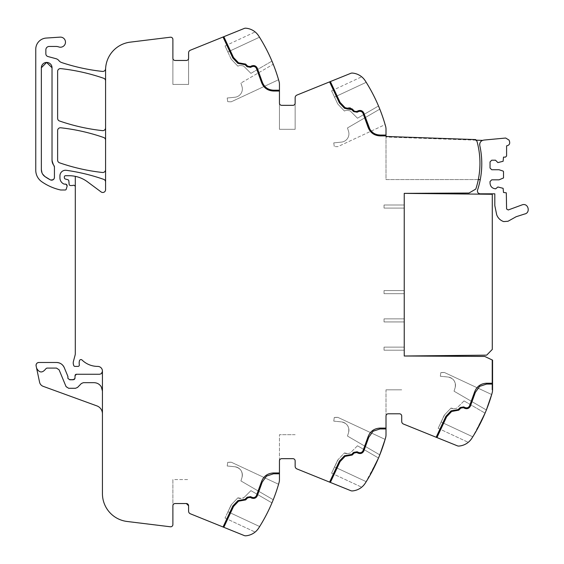 <?xml version="1.0" encoding="UTF-8"?>
<svg xmlns="http://www.w3.org/2000/svg" width="564" height="564" viewBox="0 0 564 564"><rect width="100%" height="100%" fill="white"/><g stroke="black" fill="none" stroke-linecap="round" stroke-linejoin="round"><path stroke-width="0.42" stroke-dasharray="2.82 2.11" d="M75.294 176.349L75.294 186.938A1.685 1.685 0 0 0 73.031 185.359A2.806 2.806 0 0 1 72.051 185.535L70.528 185.535A1.403 1.403 0 0 1 69.132 184.252L68.843 180.924A1.403 1.403 0 0 0 67.807 179.69L65.403 179.049A1.403 1.403 0 0 1 64.359 177.695L64.359 176.842A1.121 1.121 0 0 1 65.48 175.721L69.083 175.721A30.844 30.844 0 0 1 87.49 181.812L101.104 191.936A2.806 2.806 0 0 0 105.581 189.687L105.581 181.996A2.806 2.806 0 0 0 103.698 179.352A196.3 196.3 0 0 0 66.319 170.307A5.612 5.612 0 0 0 59.932 175.862L59.932 177.871A6.733 6.733 0 0 0 63.845 183.984A1.403 1.403 0 0 0 64.43 184.111L65.861 184.111A1.403 1.403 0 0 1 67.201 185.916L66.228 189.201A1.121 1.121 0 0 1 65.149 190.005L60.99 190.005A2.806 2.806 0 0 1 60.369 189.934A53.291 53.291 0 0 1 41.778 181.735A14.022 14.022 0 0 1 35.758 170.222L35.758 49.244A11.217 11.217 0 0 1 46.234 38.056L60.101 37.132A5.048 5.048 0 0 1 65.191 43.858A5.048 5.048 0 0 1 58.748 46.925A8.411 8.411 0 0 0 55.935 46.445L49.216 46.445A3.363 3.363 0 0 0 45.853 49.808L45.853 53.827A2.806 2.806 0 0 0 47.933 56.534L55.963 58.684A5.605 5.605 0 0 1 58.903 60.616A5.887 5.887 0 0 0 61.659 62.548A196.3 196.3 0 0 0 102.479 71.424A2.806 2.806 0 0 0 105.567 68.942A28.045 28.045 0 0 0 105.658 67.941A28.045 28.045 0 0 1 130.206 42.152L170.37 37.217A2.242 2.242 0 0 1 172.887 39.445L172.887 58.219A2.242 2.242 0 0 0 175.129 60.468A2.242 2.242 0 0 1 172.887 58.219A2.242 2.242 0 0 0 175.129 60.468A2.242 2.242 0 0 1 172.887 58.219A2.242 2.242 0 0 0 175.129 60.468L186.346 60.468A2.242 2.242 0 0 0 188.587 58.219A2.242 2.242 0 0 1 186.346 60.468L175.129 60.468L186.346 60.468A2.242 2.242 0 0 0 188.587 58.219L188.587 84.438L188.587 58.219L188.587 84.438L172.887 84.438L188.587 84.438L172.887 84.438L172.887 58.219L172.887 84.438L172.887 58.219L172.887 84.438L188.587 84.438L188.587 52.819A2.806 2.806 0 0 1 190.343 50.224L244.268 28.433A3.363 3.363 0 0 1 245.784 28.2A16.828 16.828 0 0 1 258.664 35.899C254.167 30.604 254.167 30.604 258.664 35.899A168.255 168.255 0 0 1 279.032 81.392A11.217 11.217 0 0 1 279.448 84.41L279.448 103.092A2.242 2.242 0 0 0 281.69 105.334L292.906 105.334A2.242 2.242 0 0 0 295.148 103.092A2.242 2.242 0 0 1 292.906 105.334L281.69 105.334L292.906 105.334A2.242 2.242 0 0 0 295.148 103.092L295.148 129.311L295.148 103.092L295.148 129.311L279.448 129.311L295.148 129.311L279.448 129.311L279.448 103.092L279.448 129.311L279.448 103.092L279.448 129.311L295.148 129.311L295.148 97.692A2.806 2.806 0 0 1 296.904 95.09L350.829 73.306A3.363 3.363 0 0 1 352.345 73.066A16.828 16.828 0 0 1 365.225 80.772C360.727 75.47 360.727 75.47 365.225 80.772A168.255 168.255 0 0 1 365.253 80.814A168.255 168.255 0 0 1 385.593 126.258A11.217 11.217 0 0 1 386.009 129.276L386.009 179.599L478.307 179.599C480.845 166.852 480.436 154.198 477.074 141.649L475.776 139.597L475.762 140.161L475.776 139.597L386.009 136.46L386.009 179.599L478.307 179.599A82.443 82.443 0 0 0 477.074 141.649L475.762 140.161A2.242 2.242 0 0 1 477.074 141.649C481.289 157.575 480.866 173.381 475.804 189.06L469.015 193.029L404.233 193.367L404.233 356.011L484.716 356.434L492.513 360.121L492.005 360.121L492.005 389.858L492.005 360.121L492.005 389.858L492.005 360.121L492.569 360.121L492.569 389.858L492.005 389.858L492.569 389.858A11.217 11.217 0 0 1 492.153 392.875A168.255 168.255 0 0 1 471.814 438.32A168.255 168.255 0 0 1 471.786 438.362A16.828 16.828 0 0 1 458.906 446.068A3.363 3.363 0 0 1 457.39 445.828L403.464 424.043A2.806 2.806 0 0 1 401.709 421.442L401.709 416.042A2.242 2.242 0 0 0 399.467 413.8L388.251 413.8A2.242 2.242 0 0 0 386.009 416.042L386.009 434.724A11.217 11.217 0 0 1 385.593 437.742A168.255 168.255 0 0 1 365.225 483.228A16.828 16.828 0 0 1 352.345 490.934A3.363 3.363 0 0 1 350.829 490.694L296.904 468.91A2.806 2.806 0 0 1 295.148 466.308L295.148 460.908A2.242 2.242 0 0 0 292.906 458.666L281.69 458.666A2.242 2.242 0 0 0 279.448 460.908L279.448 479.59A11.217 11.217 0 0 1 279.032 482.608A168.255 168.255 0 0 1 258.693 528.052A168.255 168.255 0 0 1 258.664 528.101A16.828 16.828 0 0 1 245.784 535.8A3.363 3.363 0 0 1 244.268 535.567L190.343 513.776A2.806 2.806 0 0 1 188.587 511.181L188.587 505.781A2.242 2.242 0 0 0 186.346 503.532L175.129 503.532A2.242 2.242 0 0 0 172.887 505.781L172.887 479.562L172.887 505.781A2.242 2.242 0 0 1 175.129 503.532A2.242 2.242 0 0 0 172.887 505.781A2.242 2.242 0 0 1 175.129 503.532L186.346 503.532L175.129 503.532A2.242 2.242 0 0 0 172.887 505.781L172.887 524.555A2.242 2.242 0 0 1 170.37 526.783L127.062 521.467A28.045 28.045 0 0 1 102.436 493.634L102.436 413.8A8.411 8.411 0 0 0 96.902 405.897L43.153 386.333A5.612 5.612 0 0 1 39.586 382.23L36.618 368.243C39.374 372.966 42.427 373.164 45.776 368.835L46.833 368.088L56.506 368.088L59.1 369.822L66.023 386.551L68.618 388.279L75.52 388.279L77.522 387.44L81.371 383.513L83.373 382.674L94.026 382.674C97.205 382.78 99.638 384.183 101.316 386.89C99.638 384.183 97.205 382.78 94.026 382.674C97.205 382.78 99.638 384.183 101.316 386.89M386.009 136.46L475.776 139.597L386.009 136.46M386.009 135.896L380.044 135.896M377.386 134.754L386.009 135.057M369.864 129.198L370.936 130.749M372.938 132.674L375.843 134.281M356.265 111.623L358.154 110.812L362.518 111.305M355.249 111.594L356.251 111.63M350.209 107.879L352.183 108.951L354.241 111.009M347.494 108.239L348.058 108.034M330.377 81.569L340.092 102.394L346.021 108.26M353.649 111.609L351.583 109.543L347.784 109.035M367.982 126.999L363.04 113.329L361.679 111.75L358.514 111.573L357.132 112.222M374.856 134.782L373.22 133.894M279.448 91.03L273.484 91.03C267.519 90.698 263.501 87.73 261.421 82.125L256.479 68.463C255.464 66.601 253.955 66.016 251.953 66.707L250.571 67.356L247.081 66.735L245.023 64.677L237.93 63.387M232.826 58.007L223.034 37.012M105.658 67.941A28.045 28.045 0 0 0 105.651 67.997A28.045 28.045 0 0 0 105.581 69.985L105.581 80.934A2.806 2.806 0 0 0 103.698 78.283A196.3 196.3 0 0 0 60.743 68.611A2.806 2.806 0 0 0 57.627 71.402L57.627 118.341A2.806 2.806 0 0 0 59.516 120.992A196.3 196.3 0 0 0 102.472 130.637A2.806 2.806 0 0 0 105.581 127.852L105.581 80.934M105.581 181.996L105.581 127.852M75.294 186.938L75.294 353.691A5.619 5.619 0 0 1 75.104 355.137L73.412 361.461A5.647 5.647 0 0 0 73.412 364.358L73.68 365.366A1.403 1.403 0 0 0 75.04 366.41L77.952 366.41A1.403 1.403 0 0 0 79.334 364.788L79.277 364.393A9.017 9.017 0 0 1 79.475 360.706A1.558 1.558 0 0 1 82.034 360.008A22.433 22.433 0 0 0 97.734 366.41A4.709 4.709 0 0 1 102.162 369.519A5.055 5.055 0 0 1 102.436 371.175L101.316 373.699L99.638 374.256A2.806 2.806 0 0 0 102.436 371.472M172.887 479.562L172.887 505.781L172.887 479.562L188.587 479.562L172.887 479.562M223.048 526.995L232.826 505.993L237.93 500.613L245.023 499.323L247.081 497.265L250.571 496.644L251.953 497.293C253.955 497.984 255.464 497.399 256.479 495.537L261.421 481.875C263.501 476.27 267.519 473.302 273.484 472.97L279.448 472.97M279.448 460.908L279.448 434.689L279.448 460.908A2.242 2.242 0 0 1 281.69 458.666L292.906 458.666L281.69 458.666A2.242 2.242 0 0 0 279.448 460.908A2.242 2.242 0 0 1 281.69 458.666A2.242 2.242 0 0 0 279.448 460.908L279.448 434.689L279.448 460.908M329.595 482.121L339.387 461.126L344.491 455.74L351.583 454.457L353.649 452.391L357.132 451.778L358.514 452.427C360.516 453.118 362.025 452.532 363.04 450.671L367.982 437.001C370.062 431.404 374.08 428.436 380.044 428.104L386.009 428.104M386.009 416.042L386.009 389.823L401.709 389.823L386.009 389.823L401.709 389.823L386.009 389.823L386.009 416.042A2.242 2.242 0 0 1 388.251 413.8L399.467 413.8L388.251 413.8A2.242 2.242 0 0 0 386.009 416.042A2.242 2.242 0 0 1 388.251 413.8L399.467 413.8L388.251 413.8M436.155 437.248L445.948 416.253L451.052 410.874L458.144 409.591L460.21 407.525L463.693 406.912L465.074 407.553C467.077 408.251 468.585 407.666 469.601 405.805L474.543 392.135C476.622 386.537 480.641 383.569 486.605 383.231L492.569 383.231M492.513 360.121L492.569 389.858L492.569 360.121M366.205 82.323L334.522 97.093L337.547 103.579L334.522 97.093L366.205 82.316L365.225 80.772L366.205 82.316A168.255 168.255 0 0 1 378.507 105.983L357.484 118.221L350.491 111.228A1.685 1.685 0 0 0 349.581 110.763L347.776 110.452A5.048 5.048 0 0 0 344.435 111.052L338.055 104.326A2.806 2.806 0 0 1 337.547 103.579A2.806 2.806 0 0 0 338.055 104.326L344.435 111.052A5.048 5.048 0 0 1 347.776 110.452L349.581 110.763A1.685 1.685 0 0 1 350.491 111.228L357.484 118.221L378.507 105.983M379.798 109.127L347.48 127.936A120.005 120.005 0 0 1 348.594 131.525A8.291 8.291 0 0 1 341.537 142.093A436.621 436.621 0 0 1 333.768 142.875L334.262 146.492L333.768 142.875A436.621 436.621 0 0 0 341.537 142.093A8.291 8.291 0 0 0 348.594 131.525A120.005 120.005 0 0 0 347.48 127.936L379.798 109.127A168.255 168.255 0 0 1 385.12 124.602L337.864 146.64A22.447 22.447 0 0 1 334.262 146.492A22.447 22.447 0 0 0 337.864 146.64L385.12 124.602M279.448 103.092A2.242 2.242 0 0 0 281.69 105.334A2.242 2.242 0 0 1 279.448 103.092A2.242 2.242 0 0 0 281.69 105.334A2.242 2.242 0 0 1 279.448 103.092M105.581 140.161A2.806 2.806 0 0 0 103.698 137.51A196.3 196.3 0 0 0 60.743 127.781A2.806 2.806 0 0 0 57.627 130.573L57.627 160.155A2.806 2.806 0 0 0 59.516 162.806A196.3 196.3 0 0 0 102.472 172.485A2.806 2.806 0 0 0 105.581 169.693M188.587 505.781A2.242 2.242 0 0 0 186.346 503.532A2.242 2.242 0 0 1 188.587 505.781A2.242 2.242 0 0 0 186.346 503.532M279.448 473.809L273.484 473.809L266.49 476.115L262.225 482.121L257.254 495.862M295.148 434.689L279.448 434.689L295.148 434.689M295.148 460.908A2.242 2.242 0 0 0 292.906 458.666L281.69 458.666L292.906 458.666A2.242 2.242 0 0 1 295.148 460.908A2.242 2.242 0 0 0 292.906 458.666M386.009 428.943L380.044 428.943L373.051 431.241L368.786 437.248L363.815 450.996M401.709 416.042A2.242 2.242 0 0 0 399.467 413.8A2.242 2.242 0 0 1 401.709 416.042A2.242 2.242 0 0 0 399.467 413.8M492.569 384.077L486.605 384.077L479.611 386.375L475.346 392.382L470.376 406.122M292.906 105.334L281.69 105.334L292.906 105.334A2.242 2.242 0 0 0 295.148 103.092M259.489 37.203A168.255 168.255 0 0 1 271.947 61.116A168.255 168.255 0 0 0 259.489 37.203L227.842 51.959L259.489 37.203L227.842 51.959L259.489 37.203L258.664 35.899M273.237 64.261A168.255 168.255 0 0 1 278.56 79.735L231.303 101.774A22.447 22.447 0 0 1 227.701 101.626A22.447 22.447 0 0 0 231.303 101.774L278.56 79.735A168.255 168.255 0 0 0 273.237 64.261L240.92 83.07L273.237 64.261M186.346 60.468L175.129 60.468L186.346 60.468A2.242 2.242 0 0 0 188.587 58.219M258.664 528.101C254.16 533.403 254.16 533.403 258.664 528.101C254.16 533.403 254.16 533.403 258.664 528.101C254.16 533.403 254.16 533.403 258.664 528.101C254.16 533.403 254.16 533.403 258.664 528.101L259.644 526.55A168.255 168.255 0 0 0 263.332 520.368A168.255 168.255 0 0 1 259.644 526.55A168.255 168.255 0 0 0 271.947 502.884A168.255 168.255 0 0 1 259.644 526.55L259.144 527.347M378.507 458.017L357.484 445.779L378.507 458.017L365.225 483.228C360.72 488.53 360.72 488.53 365.225 483.228C360.72 488.53 360.72 488.53 365.225 483.228C360.72 488.53 360.72 488.53 365.225 483.228C360.72 488.53 360.72 488.53 365.225 483.228L366.205 481.677L334.522 466.907L331.604 473.175L334.522 466.907L366.205 481.677L365.225 483.228L366.205 481.677L334.522 466.907L337.547 460.421A2.806 2.806 0 0 1 338.055 459.674L337.547 460.421A2.806 2.806 0 0 1 338.055 459.674L331.604 473.175L334.522 466.907L366.205 481.677A168.255 168.255 25 0 0 369.892 475.501L378.507 458.017L357.484 445.779L378.507 458.017A168.255 168.255 0 0 1 366.205 481.677L369.892 475.501M472.766 436.811L471.786 438.362C467.281 443.664 467.281 443.664 471.786 438.362C467.281 443.664 467.281 443.664 471.786 438.362C467.281 443.664 467.281 443.664 471.786 438.362C467.281 443.664 467.281 443.664 471.786 438.362L472.766 436.811L441.083 422.041L438.165 428.302L441.083 422.041L472.766 436.811L471.786 438.362L472.766 436.811L441.083 422.041L444.108 415.548A2.806 2.806 0 0 1 444.615 414.808L444.108 415.548A2.806 2.806 0 0 1 444.615 414.808L438.165 428.302L441.083 422.041L472.766 436.811A168.255 168.255 25 0 0 476.453 430.628L485.068 413.144L464.045 400.912L485.068 413.144L472.766 436.811L476.453 430.628M250.924 73.355L271.947 61.116L250.924 73.355L243.93 66.362A1.685 1.685 0 0 0 243.021 65.889A1.685 1.685 0 0 1 243.93 66.362L250.924 73.355M241.216 65.586L243.021 65.889L241.216 65.586A5.048 5.048 0 0 0 237.874 66.178L231.494 59.46A2.806 2.806 0 0 1 230.986 58.712A2.806 2.806 0 0 0 231.494 59.46L237.874 66.178A5.048 5.048 0 0 1 241.216 65.586M230.986 58.712L227.842 51.959C224.169 44.091 224.169 44.091 227.842 51.959C224.169 44.091 224.169 44.091 227.842 51.959L230.986 58.712M227.701 101.626L227.207 98.002A436.621 436.621 0 0 0 234.976 97.227A8.291 8.291 0 0 0 242.034 86.659A120.005 120.005 0 0 0 240.92 83.07A120.005 120.005 0 0 1 242.034 86.659A8.291 8.291 0 0 1 234.976 97.227A436.621 436.621 0 0 1 227.207 98.002L227.701 101.626M271.947 502.884A168.255 168.255 0 0 1 263.332 520.368A168.255 168.255 0 0 0 271.947 502.884L250.924 490.645L243.93 497.638A1.685 1.685 0 0 1 243.021 498.111A1.685 1.685 0 0 0 243.93 497.638L241.216 498.414A5.048 5.048 0 0 1 237.874 497.822L231.494 504.54A2.806 2.806 0 0 0 230.986 505.288L227.962 511.774L259.644 526.55L227.962 511.774L230.986 505.288A2.806 2.806 0 0 1 231.494 504.54L227.962 511.774L231.494 504.54L237.874 497.822A5.048 5.048 0 0 0 241.216 498.414L243.93 497.638L250.924 490.645L271.947 502.884M278.56 484.264A168.255 168.255 0 0 1 273.237 499.739A168.255 168.255 0 0 0 278.56 484.264A168.255 168.255 0 0 1 273.237 499.739A168.255 168.255 0 0 0 278.56 484.264L231.303 462.226L227.701 462.374L227.207 465.998L234.976 466.773C240.588 468.12 242.943 471.645 242.034 477.341L240.92 480.93L273.237 499.739L240.92 480.93A120.005 120.005 0 0 0 242.034 477.341A8.291 8.291 0 0 0 234.976 466.773A436.621 436.621 0 0 0 227.207 465.998A436.621 436.621 0 0 1 234.976 466.773A8.291 8.291 0 0 1 242.034 477.341A120.005 120.005 0 0 1 240.92 480.93L273.237 499.739L240.92 480.93L242.034 477.341C242.943 471.645 240.588 468.12 234.976 466.773L227.207 465.998L227.701 462.374A22.447 22.447 0 0 1 231.303 462.226A22.447 22.447 0 0 0 227.701 462.374L227.207 465.998L227.701 462.374L231.303 462.226L278.56 484.264M250.924 490.645L243.93 497.638L250.924 490.645M223.816 527.305L233.531 506.472L238.544 501.192L245.615 499.916L247.681 497.857L250.212 497.413L251.593 498.054L255.478 497.885L256.204 497.356M330.377 482.431L340.092 461.606L345.105 456.325L352.183 455.049L354.241 452.991L356.772 452.539L358.154 453.188L362.039 453.019L362.765 452.483M436.938 437.565L446.653 416.733L451.665 411.452L458.743 410.183L460.802 408.124L463.34 407.673L464.722 408.322L468.599 408.146L469.326 407.617M241.216 498.414L237.874 497.822L231.494 504.54L237.874 497.822L241.216 498.414M227.962 511.774L225.043 518.041L227.962 511.774L225.043 518.041L227.962 511.774L259.644 526.55L227.962 511.774M81.371 383.513L83.373 382.674L94.026 382.674L83.373 382.674L81.371 383.513L77.522 387.44L81.371 383.513M67.948 378.465L69.851 379.776A1.403 1.403 0 0 1 67.948 378.465L67.948 376.808A1.403 1.403 0 0 0 67.842 376.273L64.282 367.679A8.411 8.411 0 0 0 56.506 362.483L38.853 362.483A2.806 2.806 0 0 0 36.11 365.867L36.618 368.243C39.374 372.966 42.427 373.164 45.776 368.835L46.833 368.088L56.506 368.088L59.1 369.822L66.03 386.566L66.792 387.602L68.611 388.279M69.851 379.776A2.806 2.806 0 0 1 70.86 379.586L72.044 379.586A2.806 2.806 0 0 1 73.052 379.776L74.956 378.522A1.403 1.403 0 0 1 73.052 379.776M74.956 378.522L75.068 375.61A1.403 1.403 0 0 1 76.471 374.256L99.638 374.256M404.233 350.209L404.233 347.121L404.233 350.209L404.233 347.121L404.233 350.209L404.233 347.121L404.233 350.209L404.233 347.121L404.233 350.209L384.042 350.209L384.042 347.121L384.042 350.209L404.233 350.209L384.042 350.209L384.042 347.121L404.233 347.121L384.042 347.121L384.042 350.209L404.233 350.209L384.042 350.209L384.042 347.121L404.233 347.121L384.042 347.121L404.233 347.121L384.042 347.121L384.042 350.209L404.233 350.209L384.042 350.209L384.042 347.121L404.233 347.121L384.042 347.121L384.042 350.209L404.233 350.209M404.233 318.857L404.233 321.938L404.233 318.857L404.233 321.938L404.233 318.857L404.233 321.938L404.233 318.857L404.233 321.938L404.233 318.857L384.042 318.857L384.042 321.938L384.042 318.857L404.233 318.857L384.042 318.857L384.042 321.938L404.233 321.938L384.042 321.938L384.042 318.857L404.233 318.857L384.042 318.857L384.042 321.938L404.233 321.938L384.042 321.938L404.233 321.938L384.042 321.938L384.042 318.857L404.233 318.857M404.233 293.675L404.233 290.587L404.233 293.675L404.233 290.587L404.233 293.675L404.233 290.587L404.233 293.675L404.233 290.587L404.233 293.675L384.042 293.675L384.042 290.587L404.233 290.587L384.042 290.587L384.042 293.675L404.233 293.675L384.042 293.675L384.042 290.587L384.042 293.675L404.233 293.675L384.042 293.675L384.042 290.587L404.233 290.587L384.042 290.587L404.233 290.587L384.042 290.587L384.042 293.675L404.233 293.675L384.042 293.675L384.042 290.587L404.233 290.587L384.042 290.587L384.042 293.675L404.233 293.675M404.233 205L404.233 208.088L404.233 205L404.233 208.088L404.233 205L404.233 208.088L404.233 205L404.233 208.088L404.233 205L384.042 205L384.042 208.088L384.042 205L404.233 205L384.042 205L384.042 208.088L404.233 208.088L384.042 208.088L384.042 205L404.233 205L384.042 205L384.042 208.088L404.233 208.088L384.042 208.088L404.233 208.088L384.042 208.088L384.042 205L404.233 205L384.042 205L384.042 208.088L404.233 208.088L384.042 208.088L384.042 205L404.233 205M254.463 65.699L255.478 66.115L257.254 68.138L262.225 81.879C264.163 87.11 267.914 89.88 273.484 90.191L279.448 90.191M223.816 36.695L233.531 57.528L238.544 62.808L245.615 64.085L247.681 66.143L250.212 66.587L251.593 65.946M52.72 163.504L53.827 165.365L52.022 160.155L52.022 67.758C52.346 60.884 41.045 60.884 41.362 67.758L41.362 169.672L41.849 172.478M42.624 174.093L42.011 172.915M42.927 174.558L44.923 176.546A47.221 47.221 0 0 0 50.33 179.845L53.439 179.5M53.566 179.387L54.433 177.357L53.735 179.211M52.262 180.092L50.33 179.845C52.621 180.536 53.989 179.704 54.433 177.357L54.433 167.106L52.022 160.155L52.022 67.758C52.346 60.884 41.038 60.884 41.362 67.758L41.362 169.672C41.44 172.542 42.624 174.826 44.923 176.546L50.33 179.845M385.12 439.398L337.864 417.36L334.262 417.508L333.768 421.125L341.537 421.907C347.149 423.254 349.504 426.779 348.594 432.475L347.48 436.064L379.798 454.873A168.255 168.255 25 0 0 385.12 439.398L337.864 417.36A22.447 22.447 0 0 0 334.262 417.508L333.768 421.125A436.621 436.621 0 0 1 341.537 421.907A436.621 436.621 0 0 0 333.768 421.125L341.537 421.907A8.291 8.291 0 0 1 348.594 432.475A8.291 8.291 0 0 0 341.537 421.907C347.149 423.254 349.504 426.779 348.594 432.475A120.005 120.005 0 0 1 347.48 436.064L379.798 454.873L385.12 439.398L337.864 417.36L334.262 417.508A22.447 22.447 0 0 1 337.864 417.36L385.12 439.398A168.255 168.255 0 0 1 379.798 454.873L347.48 436.064A120.005 120.005 0 0 0 348.594 432.475L347.48 436.064L379.798 454.873M334.262 417.508L333.768 421.125L334.262 417.508M357.484 445.779L350.491 452.772A1.685 1.685 0 0 1 349.581 453.237L347.776 453.548A5.048 5.048 0 0 1 344.435 452.948L338.055 459.674L344.435 452.948A5.048 5.048 0 0 0 347.776 453.548L344.435 452.948L347.776 453.548L349.581 453.237A1.685 1.685 0 0 0 350.491 452.772L357.484 445.779M464.045 400.912L485.068 413.144L464.045 400.912L457.051 407.906A1.685 1.685 0 0 1 456.142 408.371L454.344 408.674A5.048 5.048 0 0 1 450.996 408.082L444.615 414.808L450.996 408.082A5.048 5.048 0 0 0 454.344 408.674L450.996 408.082L454.344 408.674L456.142 408.371A1.685 1.685 0 0 0 457.051 407.906L464.045 400.912M491.681 394.532L444.425 372.494L440.822 372.635L440.329 376.259L448.098 377.034C453.71 378.388 456.064 381.906 455.155 387.609L454.041 391.197L486.365 410.007A168.255 168.255 25 0 0 491.681 394.532L444.425 372.494A22.447 22.447 0 0 0 440.822 372.635L440.329 376.259A436.621 436.621 0 0 1 448.098 377.034A436.621 436.621 0 0 0 440.329 376.259L448.098 377.034A8.291 8.291 0 0 1 455.155 387.609A8.291 8.291 0 0 0 448.098 377.034C453.71 378.388 456.064 381.906 455.155 387.609A120.005 120.005 0 0 1 454.041 391.197L486.365 410.007L491.681 394.532L444.425 372.494L440.822 372.635A22.447 22.447 0 0 1 444.425 372.494L491.681 394.532A168.255 168.255 0 0 1 491.618 394.765M486.365 410.007L454.041 391.197A120.005 120.005 0 0 0 455.155 387.609L454.041 391.197L486.365 410.007A168.255 168.255 0 0 0 486.415 409.873M440.822 372.635L440.329 376.259L440.822 372.635M36.618 368.243C39.374 372.966 42.427 373.164 45.776 368.835L46.833 368.088L56.506 368.088L59.1 369.822L66.023 386.551L68.618 388.279L75.52 388.279L77.522 387.44L75.52 388.279L68.618 388.279M54.433 177.357L54.433 167.106L54.433 177.357M41.856 172.513L42.899 174.516M102.436 391.085L102.436 413.8M52.022 160.155L52.022 67.758M41.362 67.758L41.362 169.672M444.108 415.548L441.083 422.041L444.108 415.548M337.547 460.421L334.522 466.907L337.547 460.421M334.522 97.093C330.694 88.879 330.694 88.879 334.522 97.093C330.694 88.879 330.694 88.879 334.522 97.093M492.569 389.858L492.005 389.858L492.569 389.858M475.762 140.161L386.009 137.024L386.009 179.599L480.267 179.599A84.431 84.431 0 0 0 479.788 145.512C479.506 142.403 480.909 140.591 483.982 140.062L505.689 138.032L509.059 140.105L509.588 141.698C510.011 143.686 509.257 145.018 507.332 145.681L506.592 145.85L506.592 156.002L505.471 157.123L503.504 157.123L503.116 161.262L497.899 162.594L495.516 160.211L491.73 160.211L490.046 161.889L490.046 168.058L491.73 169.743L499.02 169.743L503.116 171.075L503.504 171.611L503.504 177.97L499.02 179.838L491.73 179.838L490.046 181.523L490.046 183.201C490.377 186.606 492.245 188.475 495.65 188.813L497.899 186.987L503.116 188.32L503.504 192.458L506.31 192.839L506.592 208.983L508.242 209.97L522.588 204.697C528.538 203.132 530.654 213.023 524.576 214.024L516.166 216.717L508.009 221.264L503.645 221.589C500.303 220.376 497.984 218.113 496.701 214.799L494.811 205.599L494.811 193.826L480.19 193.826C478.06 193.494 477.172 192.268 477.525 190.138A84.431 84.431 0 0 0 481.423 171.428C482.213 162.707 481.67 154.064 479.788 145.512A4.491 4.491 0 0 1 482.474 140.394L386.009 137.024L386.009 179.599L478.307 179.599M481.776 163.327A84.558 84.558 0 0 0 481.155 153.507M481.191 141.197A4.491 4.491 0 0 0 480.077 142.706M480.267 179.599A84.431 84.431 0 0 0 481.423 171.428M404.233 193.367L492.287 194.284L492.287 349.419L486.683 355.151L404.233 356.011L404.233 193.367M384.042 321.938L404.233 321.938L384.042 321.938L384.042 318.857L384.042 321.938M331.604 473.175L361.686 487.197L331.604 473.175M438.165 428.302L468.247 442.331L438.165 428.302M225.043 518.041L255.125 532.071L225.043 518.041M225.043 45.966L255.132 31.936M331.604 90.832L361.686 76.803"/><path stroke-width="0.85" d="M75.294 186.938A1.685 1.685 0 0 0 73.031 185.359A2.806 2.806 0 0 1 72.051 185.535L70.528 185.535A1.403 1.403 0 0 1 69.132 184.252L68.843 180.924A1.403 1.403 0 0 0 67.807 179.69L65.403 179.049A1.403 1.403 0 0 1 64.359 177.695L64.359 176.842A1.121 1.121 0 0 1 65.48 175.721L69.083 175.721A30.844 30.844 0 0 1 87.49 181.812L101.104 191.936A2.806 2.806 0 0 0 105.581 189.687L105.581 69.985A28.045 28.045 0 0 1 130.206 42.152L170.37 37.217A2.242 2.242 0 0 1 172.887 39.445L172.887 58.219A2.242 2.242 0 0 0 175.129 60.468L186.346 60.468A2.242 2.242 0 0 0 188.587 58.219L188.587 52.819A2.806 2.806 0 0 1 190.343 50.224L244.268 28.433A3.363 3.363 0 0 1 245.784 28.2A16.828 16.828 0 0 1 258.664 35.899A168.255 168.255 0 0 1 279.032 81.392A11.217 11.217 0 0 1 279.448 84.41L279.448 103.092A2.242 2.242 0 0 0 281.69 105.334L292.906 105.334A2.242 2.242 0 0 0 295.148 103.092L295.148 97.692A2.806 2.806 0 0 1 296.904 95.09L329.595 81.879L339.387 102.874L344.491 108.26L347.784 109.035L344.491 108.26L339.387 102.874L329.595 81.879L350.829 73.306A3.363 3.363 0 0 1 352.345 73.066A16.828 16.828 0 0 1 365.225 80.772C360.727 75.47 360.727 75.47 365.225 80.772L365.225 80.765A168.255 168.255 0 0 1 385.593 126.258A11.217 11.217 0 0 1 386.009 129.276L386.009 136.46L475.776 139.597L475.762 140.161L482.474 140.394A4.491 4.491 0 0 0 481.191 141.197M362.039 110.981L363.815 113.004L369.864 129.198M370.936 130.749L372.938 132.674M375.843 134.281L377.386 134.754M386.009 135.057L380.044 135.057C374.482 134.747 370.724 131.976 368.786 126.752L363.815 113.004C362.546 110.678 360.664 109.952 358.154 110.812L356.772 111.46L354.615 111.312M354.841 111.439L355.249 111.594M354.241 111.009L352.183 108.951L348.058 108.034L350.209 107.879M346.021 108.26L347.494 108.239L345.105 107.675L340.092 102.394L330.377 81.569M357.132 112.222L353.649 111.609L357.132 112.222L358.514 111.573C360.516 110.882 362.025 111.468 363.04 113.329L367.982 126.999C370.062 132.596 374.08 135.564 380.044 135.896L374.856 134.782M373.22 133.894L367.982 126.999M348.058 108.034L347.494 108.239M347.784 109.035L351.583 109.543L353.649 111.609M237.93 63.387L232.826 58.007L237.93 63.387L245.023 64.677L247.081 66.735L250.571 67.356L251.953 66.707C253.955 66.016 255.464 66.601 256.479 68.463L261.421 82.125C263.501 87.73 267.519 90.698 273.484 91.03L279.448 91.03M223.034 37.012L232.826 58.007M475.762 140.161A2.242 2.242 0 0 1 477.074 141.649A82.443 82.443 0 0 1 475.804 189.06L469.015 193.029L404.233 193.367L404.233 356.011L484.716 356.434L492.569 360.142L492.569 389.858A11.217 11.217 0 0 1 492.153 392.875A168.255 168.255 0 0 1 471.786 438.362L471.786 438.369A16.828 16.828 0 0 1 458.906 446.068A3.363 3.363 0 0 1 457.39 445.828L403.464 424.043A2.806 2.806 0 0 1 401.709 421.442L401.709 416.042A2.242 2.242 0 0 0 399.467 413.8L388.251 413.8A2.242 2.242 0 0 0 386.009 416.042L386.009 434.724A11.217 11.217 0 0 1 385.593 437.742A168.255 168.255 0 0 1 365.225 483.228L365.218 483.235A16.828 16.828 0 0 1 352.345 490.934A3.363 3.363 0 0 1 350.829 490.694L296.904 468.91A2.806 2.806 0 0 1 295.148 466.308L295.148 460.908A2.242 2.242 0 0 0 292.906 458.666L281.69 458.666A2.242 2.242 0 0 0 279.448 460.908L279.448 479.59A11.217 11.217 0 0 1 279.032 482.608A168.255 168.255 0 0 1 258.664 528.101L258.657 528.108A16.828 16.828 0 0 1 245.784 535.8A3.363 3.363 0 0 1 244.268 535.567L190.343 513.776A2.806 2.806 0 0 1 188.587 511.181L188.587 505.781L186.346 503.532L175.129 503.532A2.242 2.242 0 0 0 172.887 505.781L172.887 524.555A2.242 2.242 0 0 1 170.37 526.783L127.062 521.467A28.045 28.045 0 0 1 102.436 493.634L102.436 371.175A5.055 5.055 0 0 0 102.162 369.519A4.709 4.709 0 0 0 97.734 366.41A22.433 22.433 0 0 1 82.034 360.008A1.544 1.544 0 0 0 79.475 360.706A9.017 9.017 0 0 0 79.277 364.393L79.334 364.788A1.403 1.403 0 0 1 77.952 366.41L75.04 366.41A1.403 1.403 0 0 1 73.68 365.366L73.412 364.358A5.647 5.647 0 0 1 73.412 361.461L75.104 355.137A5.619 5.619 0 0 0 75.294 353.691L75.294 176.349M279.448 472.97L273.484 472.97C267.519 473.302 263.501 476.27 261.421 481.875L256.479 495.537C255.464 497.399 253.955 497.984 251.953 497.293L250.571 496.644L247.081 497.265L245.023 499.323L237.93 500.613L232.826 505.993L223.048 526.995M386.009 428.104L380.044 428.104C374.08 428.436 370.062 431.404 367.982 437.001L363.04 450.671C362.025 452.532 360.516 453.118 358.514 452.427L357.132 451.778L353.649 452.391L351.583 454.457L344.491 455.74L339.387 461.126L329.595 482.121M492.569 383.231L486.605 383.231C480.641 383.569 476.622 386.537 474.543 392.135L469.601 405.805C468.585 407.666 467.077 408.251 465.074 407.553L463.693 406.912L460.21 407.525L458.144 409.591L451.052 410.874L445.948 416.253L436.155 437.248M366.205 82.309L366.205 82.316A168.255 168.255 0 0 1 378.507 105.983M379.798 109.127A168.255 168.255 0 0 1 385.12 124.602M105.581 181.996A2.806 2.806 0 0 0 103.698 179.352C91.537 175.115 79.073 172.098 66.319 170.307A5.612 5.612 0 0 0 59.932 175.862L59.932 177.871A6.733 6.733 0 0 0 63.845 183.984A1.403 1.403 0 0 0 64.43 184.111L65.861 184.111L67.201 185.916L66.228 189.201A1.121 1.121 0 0 1 65.149 190.005L60.99 190.005A2.806 2.806 0 0 1 60.369 189.934A53.291 53.291 0 0 1 41.778 181.735A14.022 14.022 0 0 1 35.758 170.222L35.758 49.244A11.217 11.217 0 0 1 46.234 38.056L60.101 37.132A5.048 5.048 0 0 1 65.191 43.858A5.048 5.048 0 0 1 58.748 46.925A8.411 8.411 0 0 0 55.935 46.445L49.216 46.445A3.363 3.363 0 0 0 45.853 49.808L45.853 53.827A2.806 2.806 0 0 0 47.933 56.534L55.963 58.684A5.605 5.605 0 0 1 58.903 60.616A5.887 5.887 0 0 0 61.659 62.548A196.3 196.3 0 0 0 102.479 71.424A2.806 2.806 0 0 0 105.567 68.942A28.045 28.045 0 0 0 105.651 67.997M105.581 140.161A2.806 2.806 0 0 0 103.698 137.51C89.746 132.66 75.428 129.417 60.743 127.781A2.806 2.806 0 0 0 57.627 130.573L57.627 160.155A2.806 2.806 0 0 0 59.516 162.806A196.3 196.3 0 0 0 102.472 172.485A2.806 2.806 0 0 0 105.581 169.693M105.581 80.934A2.806 2.806 0 0 0 103.698 78.283C89.739 73.454 75.421 70.225 60.743 68.611A2.806 2.806 0 0 0 57.627 71.402L57.627 118.341A2.806 2.806 0 0 0 59.516 120.992A196.3 196.3 0 0 0 102.472 130.637A2.806 2.806 0 0 0 105.581 127.852M46.629 62.428L52.022 67.758L52.022 160.155A8.411 8.411 0 0 0 53.827 165.365L54.433 167.106A2.806 2.806 0 0 0 53.827 165.365L54.433 167.106L54.433 177.357A2.806 2.806 0 0 1 50.33 179.845A47.221 47.221 0 0 1 44.923 176.546L42.624 174.093M52.008 67.342L52.022 67.758A5.33 5.33 0 0 0 46.692 62.428A5.33 5.33 0 0 0 41.362 67.758L41.362 169.672A8.411 8.411 0 0 0 44.923 176.546L50.33 179.845M256.204 497.356L257.254 495.862L262.225 482.121L266.49 476.115L273.484 473.809L279.448 473.809M362.765 452.483L363.815 450.996L368.786 437.248L373.051 431.241L380.044 428.943L386.009 428.943M469.326 407.617L470.376 406.122L475.346 392.382L479.611 386.375L486.605 384.077L492.569 384.077M258.664 35.899C254.167 30.604 254.167 30.604 258.664 35.899L259.489 37.203M259.144 527.347L259.553 526.691M259.56 526.684L258.664 528.101M223.816 527.305L233.531 506.472L238.544 501.192L245.615 499.916L247.681 497.857L250.212 497.413L251.593 498.054C254.103 498.921 255.986 498.188 257.254 495.862M330.377 482.431L340.092 461.606L345.105 456.325L352.183 455.049L354.241 452.991L356.772 452.539L358.154 453.188C360.664 454.048 362.546 453.322 363.815 450.996M436.938 437.565L446.653 416.733L451.665 411.452L458.743 410.183L460.802 408.124L463.34 407.673L464.722 408.322C467.225 409.182 469.107 408.456 470.376 406.122M101.316 386.89L102.436 391.085L101.316 386.89C99.638 384.183 97.205 382.78 94.026 382.674L83.373 382.674L81.371 383.513L77.522 387.44L75.52 388.279L68.618 388.279L66.023 386.551L59.1 369.822L56.506 368.088L46.833 368.088L45.776 368.835C42.427 373.164 39.374 372.966 36.618 368.243L36.11 365.867C35.962 363.879 36.871 362.751 38.853 362.483L56.506 362.483C60.144 362.645 62.731 364.379 64.282 367.679L67.842 376.273L67.948 378.465L69.851 379.776L73.052 379.776L74.956 378.522L75.068 375.61L76.471 374.256L99.638 374.256L101.316 373.699L102.436 371.472L102.436 391.085M36.11 365.867A2.806 2.806 0 0 1 38.853 362.483A2.806 2.806 0 0 0 36.11 365.867M69.851 379.776A2.806 2.806 0 0 1 70.86 379.586A2.806 2.806 0 0 0 69.851 379.776M75.068 375.61A1.403 1.403 0 0 1 76.471 374.256A1.403 1.403 0 0 0 75.068 375.61M279.448 90.191L273.484 90.191C267.914 89.88 264.163 87.11 262.225 81.879L257.254 68.138C255.986 65.812 254.103 65.079 251.593 65.946L250.212 66.587L247.681 66.143L245.615 64.085L238.544 62.808L233.531 57.528L223.816 36.695M41.362 67.758L46.615 62.428M42.011 172.915L41.362 169.672M53.735 179.211L52.262 180.092M52.022 160.155L52.72 163.504M491.618 394.765A168.255 168.255 0 0 1 486.415 409.873M36.618 368.243L39.586 382.23A5.612 5.612 0 0 0 43.153 386.333L96.902 405.897A8.411 8.411 0 0 1 102.436 413.8M491.681 394.532L486.365 410.007M476.453 430.628L485.068 413.144A168.255 168.255 0 0 1 472.766 436.811L472.766 436.811M385.12 439.398L379.798 454.873M369.892 475.501L378.507 458.017M254.463 65.699L251.593 65.946M72.044 379.586A2.806 2.806 0 0 1 73.052 379.776A2.806 2.806 0 0 0 72.044 379.586M67.842 376.273A1.403 1.403 0 0 1 67.948 376.808A1.403 1.403 0 0 0 67.842 376.273M56.506 362.483A8.411 8.411 0 0 1 64.282 367.679A8.411 8.411 0 0 0 56.506 362.483M401.709 416.042A2.242 2.242 0 0 0 399.467 413.8M388.251 413.8A2.242 2.242 0 0 0 386.009 416.042M295.148 460.908A2.242 2.242 0 0 0 292.906 458.666M188.587 505.781A2.242 2.242 0 0 0 186.346 503.532M186.346 60.468A2.242 2.242 0 0 0 188.587 58.219M292.906 105.334A2.242 2.242 0 0 0 295.148 103.092M380.044 135.896L386.009 135.896M478.307 179.599L480.267 179.599M481.155 153.507A84.558 84.558 0 0 0 479.788 145.512C479.506 142.403 480.909 140.591 483.982 140.062L505.689 138.032L509.059 140.105L509.588 141.698C510.011 143.686 509.257 145.018 507.332 145.681L506.592 145.85L506.592 156.002L505.471 157.123L503.504 157.123L503.116 161.262L497.899 162.594L495.516 160.211L491.73 160.211L490.046 161.889L490.046 168.058L491.73 169.743L499.02 169.743L503.116 171.075L503.504 171.611L503.504 177.97L499.02 179.838L491.73 179.838L490.046 181.523L490.046 183.201C490.377 186.606 492.245 188.475 495.65 188.813L497.899 186.987L503.116 188.32L503.504 192.458L506.31 192.839L506.592 208.983L508.242 209.97L522.588 204.697C528.538 203.132 530.654 213.023 524.576 214.024L516.166 216.717L508.009 221.264L503.645 221.589C500.303 220.376 497.984 218.113 496.701 214.799L494.811 205.599L494.811 193.826L480.19 193.826C478.06 193.494 477.172 192.268 477.525 190.138A84.431 84.431 0 0 0 481.776 163.327M480.077 142.706A4.491 4.491 0 0 0 479.788 145.512C481.67 154.064 482.213 162.707 481.423 171.428M404.233 193.367L492.287 194.284L492.287 349.419L486.683 355.151L404.233 356.011L404.233 193.367"/></g></svg>
